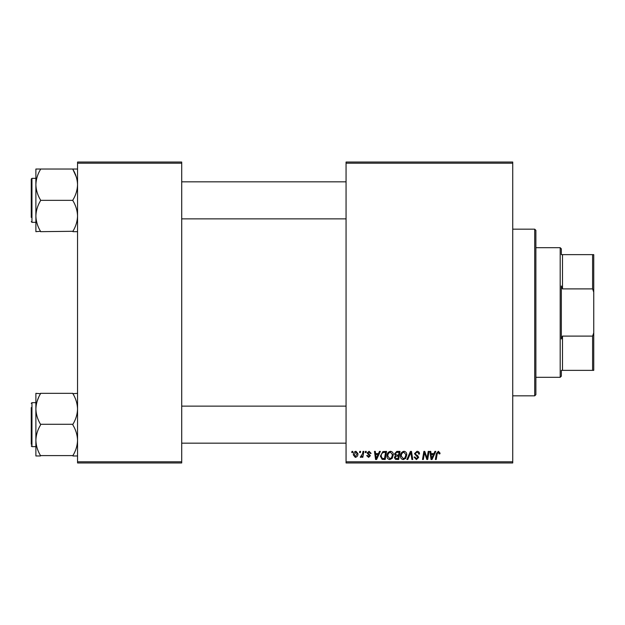 <?xml version="1.0" encoding="UTF-8"?>
<svg xmlns="http://www.w3.org/2000/svg" width="625" height="625" viewBox="0 0 625 625"><rect width="100%" height="100%" fill="white"/><g stroke="black" fill="none" stroke-linecap="round" stroke-linejoin="round"><path stroke-width="0.94" d="M346.062 162.039L512.734 162.039L512.734 163.195L346.062 163.195L346.062 162.039M386.992 455.992C386.977 453.414 388.156 451.844 390.523 451.281C392.391 451.625 393.32 452.789 393.305 454.789L392.195 458.375L389.797 459.594C387.875 459.242 386.938 458.039 386.992 455.992M378.461 453.602L379.461 451.391L380.367 451.391L376.609 459.492L375.578 459.492L374.469 451.391L375.312 451.391L375.586 453.602L378.461 453.602M438.367 451.281L440.023 453.07L439.953 453.812L439.109 453.914L438.312 452.234L437.211 453.758L436.234 459.492L435.383 459.492L436.383 453.555L438.367 451.281M414.461 453.664L417 451.281C418.695 451.375 419.531 452.289 419.508 454.023L418.664 454.125L418.453 452.93L416.945 452.234L415.297 453.586L415.516 454.297L417.711 455.672L418.664 457.445L416.398 459.594L414.039 457.07L414.875 456.984L416.43 458.648L417.82 457.5L414.461 453.664M406.883 459.492L410.422 451.391L411.5 451.391L412.742 459.492L411.891 459.492L410.828 452.547L407.789 459.492L406.883 459.492M400.461 455.992C400.445 453.414 401.625 451.844 403.992 451.281C405.859 451.625 406.789 452.789 406.773 454.789L405.664 458.375L403.258 459.594C401.336 459.242 400.406 458.039 400.461 455.992M351.758 452.547L351.961 451.391L352.797 451.391L352.625 452.547L351.758 452.547M346.062 461.805L512.734 461.805L512.734 462.961L346.062 462.961L346.062 163.195M512.734 461.805L512.734 163.195M394.469 453.906L396.797 451.391L400.039 451.391L398.672 459.492L395.477 459.359L394.359 457.523L395.477 455.547L394.469 453.906M433.914 453.602L434.906 451.391L435.82 451.391L432.055 459.492L431.031 459.492L429.922 451.391L430.766 451.391L431.039 453.602L433.914 453.602M427.367 456.336L428.234 451.391L429.086 451.391L427.695 459.492L426.813 459.492L424.492 452.617L423.367 459.492L422.508 459.492L423.883 451.391L424.766 451.391L427.102 458.25L427.367 456.336M369.094 451.281L371.109 453.391L370.266 453.492L369.055 452.023L367.953 452.922L370.367 455.711L368.602 457.383L366.688 455.594L367.531 455.492L368.641 456.648L369.531 455.836L367.109 452.992L369.094 451.281M382.875 451.586L386.57 451.391L385.203 459.492L382.148 459.383L380.367 456.172L382.875 451.586M353.328 454.922C353.273 452.945 354.148 451.734 355.953 451.281L357.953 453.633C358.031 455.688 357.148 456.938 355.289 457.383L353.328 454.922M359.547 452.547L359.742 451.391L360.586 451.391L360.406 452.547L359.547 452.547M362.562 453.742L362.992 451.391L363.844 451.391L362.844 457.281L361.992 457.281L362.211 456.062L360.844 457.383L360.266 457.172L362.562 453.742M365.227 452.547L365.422 451.391L366.266 451.391L366.094 452.547L365.227 452.547M77.547 162.039L181.711 162.039L181.711 163.195L77.547 163.195L77.547 162.039M181.711 461.805L181.711 462.961L77.547 462.961L77.547 461.805L181.711 461.805L181.711 163.195M77.547 461.805L77.547 163.195M397.977 458.547L398.406 456.016L395.664 456.352L395.203 457.484L396.539 458.547L397.977 458.547M398.57 455.07L399.031 452.336L396.617 452.375L395.305 453.93L396.781 455.07L398.57 455.07M405 457.75L405.938 454.75L403.93 452.234C402.133 452.773 401.258 454.055 401.305 456.078L403.289 458.648L405 457.75M432.336 456.945L433.453 454.547L431.156 454.547L431.664 458.602L432.336 456.945M376.883 456.945L378 454.547L375.703 454.547L376.211 458.602L376.883 456.945M384.516 458.547L385.562 452.336L384.477 452.336C382.25 452.547 381.156 453.844 381.211 456.227L382.227 458.406L384.516 458.547M391.539 457.75L392.469 454.75L390.469 452.234C388.664 452.773 387.789 454.055 387.836 456.078L389.82 458.648L391.539 457.75M355.328 456.648L357.109 453.719L355.945 452.023L354.164 454.93L355.328 456.648M561.344 370.367L562.5 370.367L561.344 370.367L561.344 376.156L560.188 377.312L535.883 377.312M561.344 254.633L562.5 254.633L561.344 254.633L561.344 248.844L560.188 247.688L535.883 247.688M592.594 254.633L593.75 254.633L593.75 292.156L592.594 288.891L592.594 254.633L562.5 254.633L562.5 288.891L561.344 285.977L561.344 339.023L562.5 336.109L562.5 370.367L592.594 370.367L592.594 336.109L593.75 332.844L593.75 370.367L592.594 370.367M560.188 377.312L560.188 247.688M562.5 336.109L592.594 336.109M593.75 292.156L593.75 332.844M562.5 288.891L592.594 288.891M534.719 229.164L535.883 230.32L535.883 394.68L534.719 395.836L534.719 229.164L512.734 229.164M534.719 395.836L512.734 395.836M181.711 218.867L346.062 218.867M181.711 181.828L346.062 181.828M77.547 169.031L35.883 169.031L35.883 231.664L40.508 231.289C37.609 226.516 36.062 221.422 35.883 216C36.047 210.648 37.594 205.555 40.508 200.719L40.508 199.969C37.602 195.164 36.055 190.07 35.883 184.688L35.883 178.359L31.945 178.359L31.945 222.336L35.883 222.336M31.25 217.391L31.25 179.055L31.25 217.391M72.914 169.031L72.914 169.406C75.828 174.219 77.367 179.312 77.547 184.688C77.367 190.086 75.82 195.18 72.914 199.969L72.914 200.719C75.82 205.492 77.359 210.586 77.547 216C77.375 221.359 75.836 226.453 72.914 231.289L40.508 231.664M72.914 200.344L40.508 200.344M72.914 231.664L77.547 231.664M35.883 184.688C36.062 179.297 37.602 174.203 40.508 169.406L40.508 169.031M346.062 406.133L181.711 406.133M346.062 443.172L181.711 443.172M77.547 393.336L72.914 393.711C75.82 398.484 77.359 403.578 77.547 409C77.375 414.352 75.836 419.445 72.914 424.281L40.508 424.281C37.609 419.508 36.062 414.414 35.883 409L35.883 405.609M31.25 444.328L31.25 407.609M35.883 402.664L31.945 402.664L31.945 446.641L35.883 446.641L35.883 440.312C36.062 434.914 37.602 429.82 40.508 425.031L40.508 424.656M72.914 424.656L72.914 425.031C75.828 429.836 77.367 434.93 77.547 440.312C77.367 445.703 75.82 450.797 72.914 455.594L40.508 455.594C37.602 450.781 36.055 445.688 35.883 440.312L35.883 409C36.047 403.641 37.594 398.547 40.508 393.711L35.883 393.336L35.883 409M35.883 446.641L35.883 455.969L40.508 455.969M72.914 455.969L77.547 455.969M72.914 393.336L40.508 393.336M35.883 455.969L35.883 440.312M35.883 169.031L35.883 173.227M72.914 169.406L76.258 176.836M37.156 401.164L38.625 397.391M31.945 178.359L31.25 179.055M31.945 222.336L31.25 221.641M31.945 446.641L31.25 445.945M31.945 402.664L31.25 403.359"/></g></svg>
